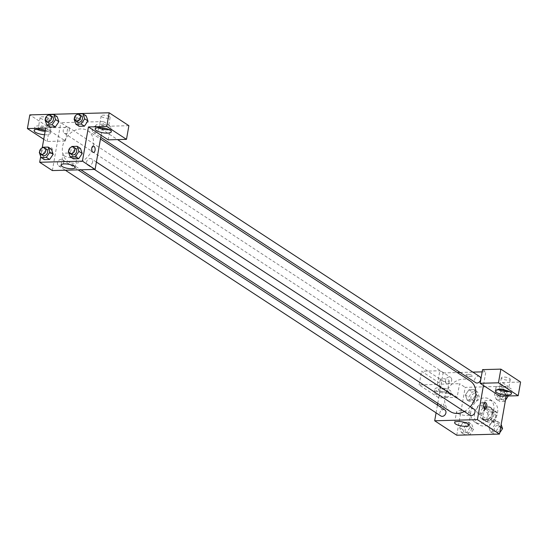 <?xml version="1.0" encoding="UTF-8"?>
<svg xmlns="http://www.w3.org/2000/svg" width="548" height="548" viewBox="0 0 548 548"><rect width="100%" height="100%" fill="white"/><g stroke="black" fill="none" stroke-linecap="round" stroke-linejoin="round"><path stroke-width="0.41" stroke-dasharray="2.74 2.06" d="M484.274 409.39A4.542 3.569 -56.8 0 0 482.952 405.691A4.542 3.569 -56.8 0 0 477.472 407.534A4.542 3.569 -56.8 0 0 477.972 413.295A4.542 3.569 -56.8 0 0 484.274 409.39M495.55 416.768A4.542 3.569 -56.8 0 0 494.221 413.069A4.542 3.569 -56.8 0 0 488.748 414.911A4.542 3.569 -56.8 0 0 489.248 420.672A4.542 3.569 -56.8 0 0 495.55 416.768M494.248 421.905L487.412 422.09A6.802 5.35 -56.8 0 1 486.48 420.816L487.83 413.158A6.802 5.35 -56.8 0 1 489.22 411.829L496.056 411.651A6.802 5.35 -56.8 0 1 496.988 412.918L495.639 420.576A6.802 5.35 -56.8 0 1 494.248 421.905L490.487 419.446L483.651 419.631L487.412 422.09M489.22 411.829L485.46 409.37L492.296 409.192L496.056 411.651M496.988 412.918L493.227 410.459L491.878 418.117L495.639 420.576M493.227 410.459A6.802 5.35 -56.8 0 0 492.296 409.192M485.46 409.37A6.802 5.35 -56.8 0 0 484.076 410.699L487.83 413.158M483.651 419.631A6.802 5.35 -56.8 0 1 482.726 418.364L484.076 410.699M490.487 419.446A6.802 5.35 -56.8 0 0 491.878 418.117M489.179 407.568A7.268 5.713 123.2 0 1 491.96 408.329A7.268 5.713 123.2 0 1 492.762 417.542A7.268 5.713 123.2 0 1 483.994 420.487A7.268 5.713 123.2 0 1 482.356 412.877A7.268 5.713 123.2 0 1 489.179 407.568M487.302 406.342A7.268 5.713 -56.8 0 0 480.48 411.651A7.268 5.713 -56.8 0 0 482.117 419.261A7.268 5.713 -56.8 0 0 492.2 413.014A7.268 5.713 -56.8 0 0 490.076 407.096A7.268 5.713 -56.8 0 0 487.302 406.342M482.726 418.364L486.48 420.816M497.543 412.877A13.632 10.713 -56.8 0 0 493.563 401.773A13.632 10.713 -56.8 0 0 477.13 407.308A13.632 10.713 -56.8 0 0 478.637 424.584A13.632 10.713 -56.8 0 0 497.543 412.877M493.782 410.418A13.632 10.713 -56.8 0 0 489.802 399.314A13.632 10.713 -56.8 0 0 473.376 404.849A13.632 10.713 -56.8 0 0 474.876 422.124A13.632 10.713 -56.8 0 0 493.782 410.418M505.448 400.266L504.763 401.266L501.475 399.115L496.193 399.259L494.454 394.197L498.002 389.005L503.283 388.861L505.03 393.916L501.475 399.115L496.193 399.259L494.447 394.204M504.763 401.266L499.475 401.41L497.742 396.348L494.454 394.197L498.002 388.998L503.283 388.861L505.023 393.916L501.468 399.115M500.667 427.372L499.283 426.467L495.735 431.666L490.453 431.803L488.713 426.748L492.262 421.549L497.543 421.405L499.283 426.467L495.735 431.66L490.453 431.803L488.706 426.755L492.262 421.549L497.543 421.405L499.29 426.46M465.396 394.978L468.944 389.779L474.232 389.635L475.965 394.69L472.424 399.889L467.136 400.033L465.396 394.978L467.143 400.026L472.424 399.889L475.972 394.697L474.226 389.642L468.944 389.779L465.389 394.971L468.684 397.129L472.232 391.93L477.52 391.786L479.253 396.848L475.712 402.04L470.424 402.184L468.684 397.129M456.758 435.222L465.197 387.361L507.928 386.217L506.194 396.033M473.52 429.392L469.972 434.591L464.683 434.735L462.944 429.673L466.492 424.474L471.78 424.337L473.52 429.392L470.232 427.241L466.684 432.44L461.395 432.584L459.656 427.522L463.211 422.33L468.492 422.186L470.232 427.241L466.677 432.434L461.395 432.584L459.649 427.529M462.944 429.673L459.656 427.522L463.204 422.323L468.492 422.186L470.239 427.235M441.866 409.746A3.178 1.726 88.5 0 0 442.476 409.931A3.178 1.726 88.5 0 0 444.12 406.712A3.178 1.726 88.5 0 0 442.305 403.575A3.178 1.726 88.5 0 0 440.681 406.232A3.178 1.726 88.5 0 0 441.866 409.746A3.178 1.726 -91.5 0 1 440.681 406.232A3.178 1.726 -91.5 0 1 442.311 403.575A3.178 1.726 -91.5 0 1 444.12 406.712A3.178 1.726 -91.5 0 1 442.483 409.931A3.178 1.726 -91.5 0 1 441.866 409.746M457.148 397.348L437.42 384.436L419.11 384.922L438.838 397.834L457.148 397.348L459.56 383.669L465.197 387.361M436.085 412.836L437.455 405.047M437.756 403.349L443.12 372.914L439.832 370.763L421.522 371.249L441.25 384.162L459.56 383.669M446.586 396.67A8.179 2.418 10 0 1 438.242 395.348A8.179 2.418 10 0 1 434.304 392.484A8.179 2.418 10 0 1 442.777 391.519A8.179 2.418 10 0 1 450.408 395.32A8.179 2.418 10 0 1 446.586 396.67M447.189 393.252A8.179 2.418 -170 0 0 451.011 391.902A8.179 2.418 -170 0 0 443.38 388.1A8.179 2.418 -170 0 0 434.906 389.059A8.179 2.418 -170 0 0 438.845 391.93A8.179 2.418 -170 0 0 447.189 393.252M439.147 390.587A4.542 1.343 10 0 1 438.489 389.697A4.542 1.343 10 0 1 441.852 388.984A4.542 1.343 10 0 1 446.778 390.382A4.542 1.343 10 0 1 447.435 391.272A4.542 1.343 10 0 1 444.065 391.978A4.542 1.343 10 0 1 439.147 390.587M448.586 380.127A4.542 1.343 10 0 1 449.244 381.018A4.542 1.343 10 0 1 444.538 381.552A4.542 1.343 10 0 1 440.297 379.435A4.542 1.343 10 0 1 443.661 378.73A4.542 1.343 10 0 1 448.586 380.127M438.838 397.834L441.25 384.162M419.11 384.922L421.522 371.249M437.42 384.436L439.832 370.763M457.587 413.254A7.145 2.117 -170 0 0 465.327 415.446A7.145 2.117 -170 0 0 470.622 414.329A7.145 2.117 -170 0 0 463.95 411.007A7.145 2.117 -170 0 0 456.546 411.849A7.145 2.117 -170 0 0 457.587 413.254M499.879 396.204L502.29 382.531L507.928 386.217M484.274 402.787A3.178 1.726 88.5 0 0 484.11 402.664A3.178 1.726 88.5 0 0 483.5 402.479A3.178 1.726 88.5 0 0 481.856 405.705A3.178 1.726 88.5 0 0 483.665 408.835A3.178 1.726 88.5 0 0 484.425 408.479M509.304 391.553A8.179 2.418 -170 0 0 512.051 390.272A8.179 2.418 -170 0 0 504.42 386.47A8.179 2.418 -170 0 0 495.947 387.429A8.179 2.418 -170 0 0 498.091 389.573M501.509 389.587A4.542 1.343 10 0 1 500.187 388.957A4.542 1.343 10 0 1 499.523 388.066A4.542 1.343 10 0 1 502.893 387.354A4.542 1.343 10 0 1 507.811 388.751A4.542 1.343 10 0 1 508.476 389.642A4.542 1.343 10 0 1 506.092 390.395M509.626 378.497A4.542 1.343 10 0 1 510.284 379.387A4.542 1.343 10 0 1 505.578 379.922A4.542 1.343 10 0 1 501.331 377.805A4.542 1.343 10 0 1 504.701 377.099A4.542 1.343 10 0 1 509.626 378.497M502.29 382.531L520.6 382.038M482.562 369.619L485.85 371.77L483.439 385.45M467.54 374.339A3.178 0.938 -170 0 0 466.053 374.859A3.178 0.938 -170 0 0 469.02 376.339A3.178 0.938 -170 0 0 472.314 375.969A3.178 0.938 -170 0 0 470.78 374.853A3.178 0.938 -170 0 0 467.54 374.339A3.178 0.938 10 0 1 470.78 374.853A3.178 0.938 10 0 1 472.314 375.969A3.178 0.938 10 0 1 469.02 376.346A3.178 0.938 10 0 1 466.053 374.866A3.178 0.938 10 0 1 467.54 374.339M443.12 372.914L457.306 372.53M460.094 372.455L472.849 372.119M482.165 371.866L485.85 371.77M451.662 380.305A3.637 2.856 -56.8 0 0 450.6 377.346A3.637 2.856 -56.8 0 0 446.216 378.826A3.637 2.856 -56.8 0 0 446.62 383.429A3.637 2.856 -56.8 0 0 451.662 380.305M479.651 376.572A3.637 2.856 -56.8 0 0 475.274 378.045A3.637 2.856 -56.8 0 0 475.671 382.655M444.86 409.897A3.637 2.856 -56.8 0 0 440.476 411.37A3.637 2.856 -56.8 0 0 440.88 415.98M473.91 409.116A3.637 2.856 -56.8 0 0 469.533 410.596A3.637 2.856 -56.8 0 0 469.931 415.199M470.253 381.011A18.242 14.344 -56.8 0 0 448.264 388.416A18.242 14.344 -56.8 0 0 450.278 411.541M464.286 411.507A18.242 14.344 -56.8 0 0 470.28 406.739M93.27 145.658A18.242 14.344 -56.8 0 0 87.94 130.801A18.242 14.344 -56.8 0 0 65.945 138.212A18.242 14.344 -56.8 0 0 67.959 161.331A18.242 14.344 -56.8 0 0 93.27 145.658M92.66 161.872A3.637 2.856 123.2 0 1 87.618 164.996A3.637 2.856 123.2 0 1 86.557 162.037A3.637 2.856 123.2 0 1 91.598 158.913A3.637 2.856 123.2 0 1 92.66 161.872M69.343 130.102A3.637 2.856 -56.8 0 0 68.281 127.143A3.637 2.856 -56.8 0 0 63.897 128.616A3.637 2.856 -56.8 0 0 64.301 133.226A3.637 2.856 -56.8 0 0 69.343 130.102M98.4 129.321A3.637 2.856 -56.8 0 0 97.339 126.362A3.637 2.856 -56.8 0 0 92.954 127.842A3.637 2.856 -56.8 0 0 93.359 132.445A3.637 2.856 -56.8 0 0 98.4 129.321M63.602 162.646A3.637 2.856 -56.8 0 0 62.541 159.687A3.637 2.856 -56.8 0 0 58.163 161.167A3.637 2.856 -56.8 0 0 58.561 165.77A3.637 2.856 -56.8 0 0 63.602 162.646M101.12 135.24L103.531 121.567L60.807 122.704L67.849 127.314L49.539 127.807L29.811 114.895M52.361 170.572L60.807 122.704M80.145 118.991A3.178 0.938 -170 0 0 76.699 118.012A3.178 0.938 -170 0 0 74.343 118.512A3.178 0.938 -170 0 0 77.309 119.985A3.178 0.938 -170 0 0 80.604 119.615A3.178 0.938 -170 0 0 80.145 118.991A3.178 0.938 10 0 1 80.604 119.615A3.178 0.938 10 0 1 77.309 119.991A3.178 0.938 10 0 1 74.336 118.512A3.178 0.938 10 0 1 76.693 118.019A3.178 0.938 10 0 1 80.145 118.991M48.416 118.238A4.542 1.343 -170 0 0 43.498 116.84A4.542 1.343 -170 0 0 40.127 117.553A4.542 1.343 -170 0 0 44.367 119.663A4.542 1.343 -170 0 0 49.08 119.128A4.542 1.343 -170 0 0 48.416 118.238M109.456 116.608A4.542 1.343 -170 0 0 104.538 115.21A4.542 1.343 -170 0 0 101.168 115.923A4.542 1.343 -170 0 0 105.408 118.032A4.542 1.343 -170 0 0 110.114 117.498A4.542 1.343 -170 0 0 109.456 116.608M128.89 125.684L110.58 126.177L103.531 121.567M40.305 129.328A4.542 1.343 10 0 1 38.983 128.698A4.542 1.343 10 0 1 38.319 127.807A4.542 1.343 10 0 1 41.689 127.102A4.542 1.343 10 0 1 46.607 128.492A4.542 1.343 10 0 1 47.272 129.383A4.542 1.343 10 0 1 44.888 130.136M45.142 131.321A8.179 2.418 -170 0 0 47.025 131.362A8.179 2.418 -170 0 0 50.848 130.02A8.179 2.418 -170 0 0 43.217 126.218A8.179 2.418 -170 0 0 34.743 127.177A8.179 2.418 -170 0 0 36.887 129.314M45.326 130.26A8.179 2.418 10 0 1 50.245 133.438A8.179 2.418 10 0 1 46.422 134.781A8.179 2.418 10 0 1 44.539 134.739M101.346 127.698A4.542 1.343 10 0 1 99.359 126.177A4.542 1.343 10 0 1 102.729 125.471A4.542 1.343 10 0 1 107.648 126.862A4.542 1.343 10 0 1 108.305 127.753A4.542 1.343 10 0 1 105.928 128.506M109.141 129.664A8.179 2.418 -170 0 0 111.888 128.39A8.179 2.418 -170 0 0 104.257 124.588A8.179 2.418 -170 0 0 95.784 125.547A8.179 2.418 -170 0 0 97.928 127.684M108.168 139.85L110.58 126.177M45.71 128.081L65.438 140.994L47.128 141.48L43.737 139.267M47.128 141.48L49.539 127.807M65.438 140.994L67.849 127.314M58.896 121.738L55.341 126.937M45.039 119.875L48.32 122.026L50.06 127.081L48.32 122.026L51.875 116.827M48.58 114.676L51.868 116.827L57.156 116.683L51.868 116.827L48.32 122.026M42.586 154.57L46.135 149.378L51.416 149.234L46.135 149.371L42.586 154.57L44.32 159.632L42.586 154.57L39.298 152.419M53.156 154.289L49.601 159.482M71.63 153.803L73.377 158.852L71.637 153.796L75.192 148.604L80.474 148.453L75.186 148.597L71.637 153.796L68.349 151.645M82.214 153.515L78.659 158.708M87.947 120.964L84.399 126.163M77.378 121.245L79.118 126.307L77.371 121.252L80.933 116.053L86.214 115.909L80.926 116.046L77.378 121.245L74.09 119.094M40.703 156.502L42.223 147.864M63.993 155.666A7.145 2.117 -170 0 0 71.74 157.865A7.145 2.117 -170 0 0 77.035 156.749A7.145 2.117 -170 0 0 70.363 153.426A7.145 2.117 -170 0 0 62.958 154.269A7.145 2.117 -170 0 0 63.993 155.666M93.324 146.083L93.324 146.083A3.178 1.726 88.5 0 0 91.68 149.309A3.178 1.726 88.5 0 0 93.496 152.44L93.496 152.44M50.156 153.392A3.178 1.726 88.5 0 0 50.765 153.584A3.178 1.726 88.5 0 0 52.272 151.728A3.178 1.726 88.5 0 0 50.594 147.227A3.178 1.726 88.5 0 0 48.971 149.878A3.178 1.726 88.5 0 0 50.156 153.392A3.178 1.726 -91.5 0 1 48.971 149.878A3.178 1.726 -91.5 0 1 50.601 147.227A3.178 1.726 -91.5 0 1 52.279 151.728A3.178 1.726 -91.5 0 1 50.772 153.584A3.178 1.726 -91.5 0 1 50.156 153.392M68.651 151.2L71.521 147.001M75.624 148.46A3.637 2.856 -56.8 0 0 71.247 149.94A3.637 2.856 -56.8 0 0 71.644 154.543M71.898 146.446L75.186 148.597M39.6 151.981L42.463 147.782M46.573 149.241A3.637 2.856 -56.8 0 0 42.189 150.714A3.637 2.856 -56.8 0 0 42.593 155.317M42.847 147.22L46.135 149.371M74.391 118.656L77.254 114.457M81.364 115.916A3.637 2.856 -56.8 0 0 76.987 117.388A3.637 2.856 -56.8 0 0 77.384 121.999M77.638 113.895L80.926 116.046M45.34 119.43L48.203 115.231M52.313 116.69A3.637 2.856 -56.8 0 0 47.929 118.169A3.637 2.856 -56.8 0 0 48.334 122.773M499.708 432.817L499.023 433.817L493.741 433.954L492.001 428.899L495.55 423.7L500.831 423.556L501.167 424.536M500.338 428.68A3.637 2.856 -56.8 0 0 499.276 425.721A3.637 2.856 -56.8 0 0 494.892 427.193A3.637 2.856 -56.8 0 0 495.296 431.797A3.637 2.856 -56.8 0 0 500.338 428.68M488.713 426.748L492.001 428.899M492.262 421.549L495.55 423.7M497.543 421.405L500.831 423.556M495.735 431.666L499.023 433.817M490.453 431.803L493.741 433.954M500.351 428.687A3.637 2.856 -56.8 0 0 499.29 425.728A3.637 2.856 -56.8 0 0 494.913 427.2A3.637 2.856 -56.8 0 0 495.31 431.81A3.637 2.856 -56.8 0 0 500.351 428.687M471.28 429.454A3.637 2.856 -56.8 0 0 470.218 426.495A3.637 2.856 -56.8 0 0 465.841 427.967A3.637 2.856 -56.8 0 0 466.238 432.578A3.637 2.856 -56.8 0 0 471.28 429.454M463.204 422.323L466.492 424.474M468.492 422.186L471.78 424.337M466.684 432.44L469.972 434.591M461.395 432.584L464.683 434.735M471.301 429.461A3.637 2.856 -56.8 0 0 470.239 426.502A3.637 2.856 -56.8 0 0 465.855 427.981A3.637 2.856 -56.8 0 0 466.259 432.584A3.637 2.856 -56.8 0 0 471.301 429.461M497.742 396.348L501.283 391.149L506.571 391.012L508.284 395.978M506.078 396.129A3.637 2.856 -56.8 0 0 505.016 393.169A3.637 2.856 -56.8 0 0 500.632 394.642A3.637 2.856 -56.8 0 0 501.036 399.252A3.637 2.856 -56.8 0 0 506.078 396.129A3.637 2.856 -56.8 0 0 505.03 393.176A3.637 2.856 -56.8 0 0 500.646 394.656A3.637 2.856 -56.8 0 0 501.05 399.259A3.637 2.856 -56.8 0 0 506.092 396.135M498.002 388.998L501.283 391.149M503.283 388.861L506.571 391.012M505.023 393.916L508.181 395.985M496.193 399.259L499.475 401.41M477.02 396.903A3.637 2.856 -56.8 0 0 475.959 393.944A3.637 2.856 -56.8 0 0 471.581 395.423A3.637 2.856 -56.8 0 0 471.979 400.026A3.637 2.856 -56.8 0 0 477.02 396.903M468.944 389.779L472.232 391.93M474.232 389.635L477.52 391.786M475.965 394.69L479.253 396.848M472.424 399.889L475.712 402.04M467.136 400.033L470.424 402.184M477.034 396.916A3.637 2.856 -56.8 0 0 475.972 393.957A3.637 2.856 -56.8 0 0 471.595 395.43A3.637 2.856 -56.8 0 0 471.992 400.033A3.637 2.856 -56.8 0 0 477.034 396.916M494.221 413.069L482.952 405.691M489.248 420.672L477.972 413.295M482.117 419.261L483.994 420.487M490.076 407.096L491.96 408.329M474.876 422.124L478.637 424.584M489.802 399.314L493.563 401.773M450.408 395.32L451.011 391.902M434.304 392.484L434.906 389.059M440.297 379.435L438.489 389.697M449.244 381.018L447.435 391.272M468.718 425.138L470.622 414.329M454.641 422.652L456.546 411.849M485.035 402.438L483.5 402.479M485.206 408.794L483.665 408.835M511.448 393.69L512.051 390.272M495.344 390.854L495.947 387.429M501.331 377.805L499.523 388.066M510.284 379.387L508.476 389.642M67.959 161.331L80.912 169.812M87.94 130.801L100.455 138.993M96.393 162.05L91.598 158.913M94.42 169.448L87.618 164.996M64.301 133.226L446.62 383.429M68.281 127.143L450.6 377.346M93.359 132.445L100.757 137.295M97.339 126.362L117.56 139.603M58.561 165.77L65.363 170.223M62.541 159.687L78.117 169.88M40.127 117.553L38.319 127.807M49.08 119.128L47.272 129.383M50.245 133.438L50.848 130.02M34.14 130.595L34.743 127.177M101.168 115.923L99.359 126.177M110.114 117.498L108.305 127.753M111.285 131.808L111.888 128.39M95.181 128.965L95.784 125.547M75.131 167.551L77.035 156.749M61.054 165.071L62.958 154.269"/><path stroke-width="0.82" d="M506.194 396.033L499.481 434.085L456.758 435.222L434.68 420.775L436.085 412.836M437.455 405.047L437.756 403.349M455.683 424.056A7.145 2.117 10 0 1 454.641 422.652A7.145 2.117 10 0 1 462.046 421.816A7.145 2.117 10 0 1 468.718 425.138A7.145 2.117 10 0 1 463.423 426.248A7.145 2.117 10 0 1 455.683 424.056M483.439 385.45L499.879 396.204L518.189 395.718L498.461 382.805L480.151 383.292L483.439 385.45L477.411 419.638L499.481 434.085M477.411 419.638L434.68 420.775M485.651 402.622A3.178 1.726 -91.5 0 1 486.83 406.137A3.178 1.726 -91.5 0 1 485.206 408.794A3.178 1.726 -91.5 0 1 483.398 405.664A3.178 1.726 -91.5 0 1 485.035 402.438A3.178 1.726 -91.5 0 1 485.651 402.622M484.425 408.479A3.178 1.726 88.5 0 0 485.309 405.609A3.178 1.726 88.5 0 0 484.274 402.787M507.626 395.04A8.179 2.418 10 0 1 499.283 393.717A8.179 2.418 10 0 1 495.344 390.854A8.179 2.418 10 0 1 503.818 389.888A8.179 2.418 10 0 1 511.448 393.69A8.179 2.418 10 0 1 507.626 395.04M498.091 389.573A8.179 2.418 -170 0 0 508.229 391.621A8.179 2.418 -170 0 0 509.304 391.553M506.092 390.395A4.542 1.343 10 0 1 501.509 389.587M518.189 395.718L520.6 382.038L500.872 369.133L482.562 369.619L480.151 383.292M498.461 382.805L500.872 369.133M457.306 372.53L460.094 372.455M472.849 372.119L482.165 371.866M100.757 137.295L475.671 382.655A3.637 2.856 -56.8 0 0 480.712 379.531A3.637 2.856 -56.8 0 0 479.651 376.572L117.56 139.603M65.363 170.223L440.88 415.98A3.637 2.856 -56.8 0 0 445.921 412.856A3.637 2.856 -56.8 0 0 444.86 409.897L78.117 169.88M94.42 169.448L469.931 415.199A3.637 2.856 -56.8 0 0 474.972 412.075A3.637 2.856 -56.8 0 0 473.91 409.116L96.393 162.05M470.28 406.739A18.242 14.344 -56.8 0 0 475.589 395.862A18.242 14.344 -56.8 0 0 470.253 381.011L100.455 138.993M80.912 169.812L450.278 411.541A18.242 14.344 -56.8 0 0 464.286 411.507M101.12 135.24L108.168 139.85L126.478 139.363L106.75 126.451L88.44 126.944L101.12 135.24L95.092 169.428L52.361 170.572L39.682 162.27L40.703 156.502M126.478 139.363L128.89 125.684L109.162 112.778L29.811 114.895L27.4 128.575L45.71 128.081L42.223 147.864M44.888 130.136A4.542 1.343 10 0 1 40.305 129.328M36.887 129.314A8.179 2.418 -170 0 0 45.142 131.321M44.539 134.739A8.179 2.418 10 0 1 34.14 130.595A8.179 2.418 10 0 1 45.326 130.26M105.928 128.506A4.542 1.343 10 0 1 101.346 127.698M97.928 127.684A8.179 2.418 -170 0 0 108.059 129.732A8.179 2.418 -170 0 0 109.141 129.664M107.456 133.15A8.179 2.418 10 0 1 99.12 131.835A8.179 2.418 10 0 1 95.181 128.965A8.179 2.418 10 0 1 103.654 128.006A8.179 2.418 10 0 1 111.285 131.808A8.179 2.418 10 0 1 107.456 133.15M106.75 126.451L109.162 112.778M43.737 139.267L27.4 128.575M52.06 124.786L55.348 126.937L50.06 127.081L55.348 126.937L58.896 121.738L57.156 116.683L58.896 121.738L55.608 119.587L52.06 124.786L46.772 124.93L45.039 119.875L45.34 119.43M42.463 147.782L42.847 147.22L48.128 147.083L51.416 149.234L53.163 154.283L49.608 159.489L44.32 159.632L49.608 159.489L46.32 157.338L41.038 157.482L39.298 152.419L39.6 151.981M71.521 147.001L71.898 146.446L77.186 146.302L80.474 148.453L82.221 153.508M77.186 146.302L78.926 151.364L75.377 156.564L78.665 158.715L73.377 158.852L78.665 158.715L82.214 153.515L80.474 148.453M81.118 124.012L84.406 126.163L79.118 126.307L84.406 126.163L87.947 120.964L86.214 115.909L87.947 120.964L84.666 118.813L81.118 124.012L75.83 124.156L74.09 119.094L74.391 118.656M88.44 126.944L82.412 161.133L39.682 162.27M62.088 166.476A7.145 2.117 10 0 1 61.054 165.071A7.145 2.117 10 0 1 68.459 164.229A7.145 2.117 10 0 1 75.131 167.551A7.145 2.117 10 0 1 69.836 168.668A7.145 2.117 10 0 1 62.088 166.476M82.412 161.133L95.092 169.428M93.496 152.44A3.178 1.726 88.5 0 0 95.119 149.782A3.178 1.726 88.5 0 0 93.934 146.268A3.178 1.726 -91.5 0 1 95.119 149.782A3.178 1.726 -91.5 0 1 93.496 152.44A3.178 1.726 -91.5 0 1 91.687 149.309A3.178 1.726 -91.5 0 1 93.324 146.083A3.178 1.726 -91.5 0 1 93.934 146.268A3.178 1.726 88.5 0 0 93.324 146.083M75.377 156.564L70.089 156.701L68.349 151.645L68.651 151.2M69.767 153.317L71.644 154.543A3.637 2.856 -56.8 0 0 76.693 151.419A3.637 2.856 -56.8 0 0 75.624 148.46L73.747 147.234A3.637 2.856 -56.8 0 0 69.37 148.707A3.637 2.856 -56.8 0 0 69.767 153.317A3.637 2.856 -56.8 0 0 74.809 150.193A3.637 2.856 -56.8 0 0 73.747 147.234M78.926 151.364L82.214 153.515M70.089 156.701L73.377 158.852M48.128 147.083L49.868 152.139L46.32 157.338M40.716 154.091L42.593 155.317A3.637 2.856 -56.8 0 0 47.635 152.2A3.637 2.856 -56.8 0 0 46.573 149.241L44.696 148.008A3.637 2.856 -56.8 0 0 40.312 149.488A3.637 2.856 -56.8 0 0 40.716 154.091A3.637 2.856 -56.8 0 0 45.758 150.967A3.637 2.856 -56.8 0 0 44.696 148.008M51.416 149.234L53.156 154.289L49.868 152.139M41.038 157.482L44.32 159.632M77.254 114.457L77.638 113.895L82.926 113.758L84.666 118.813M75.508 120.766L77.384 121.999A3.637 2.856 -56.8 0 0 82.426 118.875A3.637 2.856 -56.8 0 0 81.364 115.916L79.487 114.683A3.637 2.856 -56.8 0 0 75.103 116.162A3.637 2.856 -56.8 0 0 75.508 120.766A3.637 2.856 -56.8 0 0 80.549 117.642A3.637 2.856 -56.8 0 0 79.487 114.683M82.926 113.758L86.214 115.909M75.83 124.156L79.118 126.307M48.203 115.231L48.58 114.676L53.868 114.532L55.608 119.587M46.45 121.54L48.334 122.773A3.637 2.856 -56.8 0 0 53.375 119.649A3.637 2.856 -56.8 0 0 52.313 116.69L50.43 115.464A3.637 2.856 -56.8 0 0 46.053 116.936A3.637 2.856 -56.8 0 0 46.45 121.54A3.637 2.856 -56.8 0 0 51.491 118.423A3.637 2.856 -56.8 0 0 50.43 115.464M53.868 114.532L57.156 116.683M46.772 124.93L50.06 127.081M501.167 424.536L502.571 428.618L499.708 432.817M500.667 427.372L502.571 428.618M508.284 395.978L505.448 400.266"/></g></svg>
